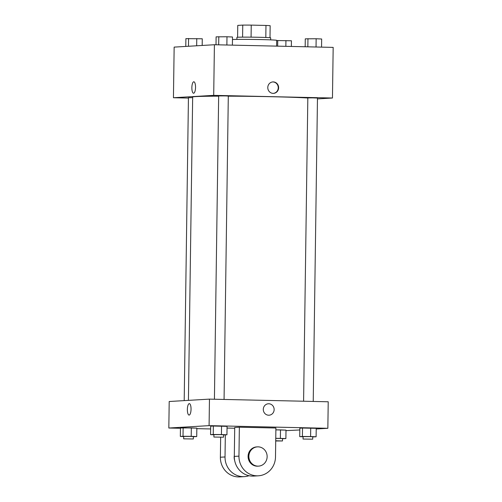<?xml version="1.0" encoding="UTF-8"?>
<svg xmlns="http://www.w3.org/2000/svg" width="502" height="502" viewBox="0 0 502 502"><rect width="100%" height="100%" fill="white"/><g stroke="black" fill="none" stroke-linecap="round" stroke-linejoin="round"><path stroke-width="0.75" d="M237.597 37.267L237.76 25.395L242.755 25.1A16.428 0.408 -179.2 0 1 251.238 25.113L265.972 25.445A16.428 0.408 -179.2 0 1 270.164 25.715L269.994 37.719M242.585 37.142L242.755 25.1M265.809 37.481L265.972 25.445M251.075 37.154L251.238 25.113M236.888 39.401L236.913 37.374A16.88 0.42 0.8 0 1 237.804 37.248A16.88 0.42 0.8 0 1 256.541 37.236A16.88 0.42 0.8 0 1 270.672 37.845L270.647 39.871M276.589 46.121L276.671 40.342A22.91 0.571 -179.2 0 0 261.115 39.583A22.91 0.571 -179.2 0 0 232.464 39.514M188.432 98.078L173.441 97.739L174.15 47.113L214.41 44.734L333.171 47.389L332.462 98.015L317.459 98.9M173.441 97.739L213.701 95.361L214.41 44.734M195.535 87.404A5.729 1.839 91.3 0 1 193.571 93.24A5.729 1.839 91.3 0 1 191.864 87.467A5.729 1.839 91.3 0 1 193.828 81.782A5.729 1.839 91.3 0 1 195.535 87.404M307.82 98.022A60.296 1.493 -179.2 0 0 272.31 96.735A60.296 1.493 -179.2 0 0 228.303 96.171M218.659 96.171A60.296 1.493 -179.2 0 0 192.661 97.037L188.426 400.364M213.701 95.361L332.462 98.015M192.655 97.652L188.438 97.708L184.203 400.615M224.068 399.448L228.303 96.051L225.034 95.895L218.659 95.92L214.423 399.234M303.591 401.223L307.826 97.915L312.646 97.859L317.471 98.047L313.235 401.443M273.126 93.372A5.729 5.422 -93.4 0 1 267.786 87.75A5.729 5.422 -93.4 0 1 272.868 81.926A5.729 5.422 -93.4 0 1 278.623 87.329A5.729 5.422 -93.4 0 1 273.126 93.372M272.674 81.945A5.729 5.422 -93.4 0 1 278.233 87.348A5.729 5.422 -93.4 0 1 273.352 93.372M193.571 93.24A5.729 1.839 91.3 0 1 191.864 87.467A5.729 1.839 91.3 0 1 193.828 81.782M180.45 428.281L168.829 428.024L169.199 401.506L209.459 399.121L328.22 401.776L327.85 428.294L316.216 428.984M305.166 46.761L305.279 38.842L316.153 38.754L321.663 38.993L321.55 47.125M307.845 46.824L307.958 38.685M316.04 47.006L316.153 38.754M276.665 40.536L291.436 40.781L291.361 46.454M277.656 46.146L277.738 40.474M285.845 46.328L285.927 40.549M216.004 44.766L216.117 36.847L226.992 36.765L232.501 36.997L232.388 45.136M218.684 44.829L218.797 36.69M226.873 45.011L226.992 36.765M185.784 46.429L185.891 38.635L202.275 38.786L202.18 45.456M188.463 46.266L188.57 38.478M196.665 45.782L196.765 38.554M303.095 436.765L299.725 436.627L302.405 436.47L310.6 436.539L316.109 436.771L312.74 436.928M312.708 439.181L312.74 436.765L309.464 436.608L303.095 436.633L303.057 439.043L312.708 439.181L303.057 439.043M299.725 436.627L299.845 428.187L302.524 428.03L316.229 428.338L316.109 436.771M302.405 436.47L302.524 428.03L316.229 428.338M310.6 436.539L310.719 428.106M275.761 438.29L285.883 438.566L282.513 438.717M275.723 440.982L282.482 440.969L282.513 438.553L275.755 438.353M280.373 438.328L280.492 429.894L275.874 429.85L286.002 430.126L285.883 438.566M282.482 440.969L275.723 440.762M213.927 434.776L210.564 434.632L213.243 434.475L221.438 434.55L226.948 434.782L223.572 434.933M223.541 437.186L223.578 434.776L220.303 434.613L213.927 434.638L213.896 437.047L223.541 437.186L213.896 437.047M210.564 434.632L210.677 426.192L213.363 426.035L227.061 426.342L226.948 434.782M213.243 434.475L213.363 426.035L227.061 426.342M221.438 434.55L221.551 426.11M183.701 436.564L180.337 436.42L183.017 436.263L191.212 436.338L196.721 436.571L193.352 436.721M193.32 438.974L193.352 436.564L190.076 436.401L183.707 436.426L183.669 438.836L193.32 438.974L183.669 438.836M180.337 436.42L180.456 427.986L191.331 427.899L196.84 428.131L196.721 436.571M183.017 436.263L183.136 427.823L196.84 428.131M191.212 436.338L191.331 427.899M269.053 415.204A5.729 5.422 86.6 0 0 274.13 409.168A5.729 5.422 86.6 0 0 268.375 403.771A5.729 5.422 -93.4 0 1 274.13 409.168A5.729 5.422 -93.4 0 1 269.053 415.204A5.729 5.422 -93.4 0 1 263.293 409.368A5.729 5.422 -93.4 0 1 268.375 403.771M168.829 428.024L209.089 425.64L209.459 399.121L328.22 401.776M209.089 425.64L327.85 428.294M299.82 429.957L285.996 430.641M210.639 428.959L196.834 428.652M189.122 415.079A5.729 1.839 91.3 0 1 189.078 415.079A5.729 1.839 91.3 0 1 187.365 409.312A5.729 1.839 91.3 0 1 189.329 403.627A5.729 1.839 91.3 0 1 191.042 409.318A5.729 1.839 91.3 0 1 189.122 415.079M169.199 401.506L209.459 399.121M189.329 403.627A5.729 1.839 -88.7 0 0 187.371 409.312A5.729 1.839 -88.7 0 0 189.078 415.079M180.456 427.986L183.136 427.823M280.492 429.894L286.002 430.126M299.845 428.187L302.524 428.03M210.677 426.192L213.363 426.035M227.042 428.062L234.704 428.231M258.367 475.802L253.723 476.078A19.296 18.267 86.6 0 1 234.308 456.406L234.716 427.478L239.36 427.202L275.899 428.018L275.498 456.945A19.296 18.267 -93.4 0 1 258.367 475.802A19.296 18.267 -93.4 0 1 238.958 456.13L239.36 427.202M234.666 460.485A9.645 9.136 -93.4 0 1 234.321 455.458M249.042 475.714A19.296 18.267 -93.4 0 1 244.43 476.624A19.296 18.267 -93.4 0 1 225.022 456.958L225.329 434.876M258.574 466.126L257.796 466.17A9.645 9.136 -93.4 0 1 257.093 466.182A9.645 9.136 -93.4 0 1 248.095 456.707A9.645 9.136 -93.4 0 1 256.654 446.912L257.432 446.862A9.645 9.136 -93.4 0 1 267.12 455.954A9.645 9.136 -93.4 0 1 258.574 466.126A9.645 9.136 -93.4 0 1 257.865 466.138A9.645 9.136 -93.4 0 1 248.867 456.663A9.645 9.136 -93.4 0 1 257.432 446.862M244.43 476.624L239.787 476.9A19.296 18.267 -93.4 0 1 220.378 457.228L220.654 437.255M234.308 456.406L238.958 456.13M220.378 457.228L225.022 456.958"/></g></svg>
